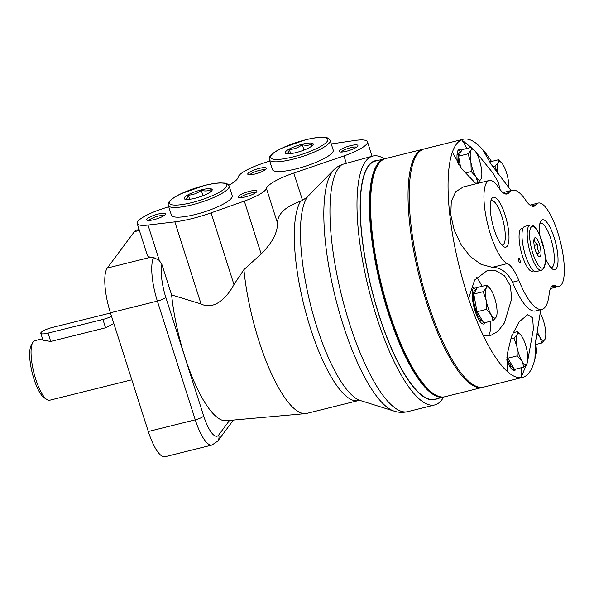 <?xml version="1.0" encoding="UTF-8"?>
<svg xmlns="http://www.w3.org/2000/svg" width="594" height="594" viewBox="0 0 594 594"><rect width="100%" height="100%" fill="white"/><g stroke="black" fill="none" stroke-linecap="round" stroke-linejoin="round"><path stroke-width="0.89" d="M304.009 150.074L302.279 144.661C298.411 147.616 294.104 149.235 289.352 149.525C288.773 152.213 287.778 153.556 286.353 153.564M290.666 153.631L289.352 149.525M311.33 146.399L312.206 143.837C309.333 145.448 306.029 145.723 302.279 144.661M324.539 179.24L307.573 196.718L302.532 200.393L293.807 173.054A34.363 7.432 -17.7 0 0 266.424 188.409A29.455 6.371 -17.7 0 1 244.312 201.091L211.085 212.852A46.05 9.957 -17.7 0 1 174.851 221.866L148.003 225.052A29.455 6.371 -17.7 0 1 137.184 223.522L147.386 255.487A29.455 6.371 162.3 0 0 150.846 257.209L107.291 268.05A36.821 10.373 76 0 0 110.417 312.786L148.307 431.511A36.821 10.373 76 0 0 164.998 456.749L211.969 445.062A36.821 10.373 -104 0 1 195.278 419.824A7.366 1.589 -17.7 0 0 203.69 416.023L165.8 297.297A7.366 1.589 162.3 0 1 157.38 301.099L195.278 419.824L148.307 431.511M243.911 269.646L233.962 284.526C227.324 297.193 214.337 310.684 201.054 303.95L171.621 294.936A93.228 26.262 76 0 0 225.891 420.738L305.509 413.617A105.554 29.737 76 0 1 243.911 269.646L261.174 253.92C272.163 243.035 277.606 232.759 277.502 223.106C277.643 213.914 285.372 206.608 300.668 201.188L302.532 200.393M269.721 161.033L262.6 163.409A29.455 6.371 -17.7 0 0 238.142 177.212A34.363 7.432 -17.7 0 1 228.735 185.261M150.846 257.209L153.571 257.499L159.274 260.387L161.962 264.686A29.455 8.301 76 0 0 165.8 297.297M171.621 294.936L161.962 264.686M323.567 180.227L334.014 169.646A126.247 35.566 76 0 0 333.984 169.676L336.642 167.3L342.203 164.449A128.23 36.123 76 0 0 343.406 302.606A128.23 36.123 76 0 0 407.699 411.664A128.23 36.123 76 0 0 407.722 411.664C402.97 412.733 398.426 412.555 394.06 411.115A126.247 35.566 76 0 0 394.097 411.122L360.291 400.512A107.514 30.287 76 0 0 360.306 400.519L358.323 400.579A105.554 29.737 76 0 0 358.323 400.579L306.801 413.402A105.554 29.737 76 0 1 305.509 413.617M139.1 229.522L136.382 230.197A36.821 10.373 76 0 0 134.348 231.682L107.291 268.05M378.044 160.432A123.099 34.682 76 0 0 371.421 288.55A123.099 34.682 76 0 0 437.31 398.633M384.318 158.865A128.23 36.123 76 0 0 372.832 156.059A128.23 36.123 76 0 0 368.74 289.219A128.23 36.123 76 0 0 434.756 404.937A128.23 36.123 76 0 0 443.584 397.074M372.832 156.059L342.203 164.449M293.807 173.054L343.963 155.91A29.455 6.371 -17.7 0 0 367.456 141.758A29.455 6.371 -17.7 0 0 354.767 140.481L331.259 143.956M168.718 206.719L162.281 208.836A29.455 6.371 -17.7 0 0 137.184 223.522M330.13 140.407L333.227 150.111A31.913 6.898 162.3 0 1 304.922 166.387A31.913 6.898 162.3 0 1 272.423 169.52L269.327 159.816A31.913 6.898 162.3 0 0 301.826 156.682A31.913 6.898 162.3 0 0 330.13 140.407C329.432 138.706 327.873 137.711 325.445 137.429L321.206 137.251C316.936 137.414 311.753 138.254 305.658 139.761L281.92 148.121C277.153 150.393 273.656 152.569 271.436 154.663C269.617 156.274 268.919 157.989 269.327 159.816M350.616 145.641A9.816 2.124 162.3 0 1 357.803 145.976A9.816 2.124 162.3 0 1 349.183 150.468A9.816 2.124 162.3 0 1 339.56 151.804A9.816 2.124 162.3 0 1 350.616 145.641M259.199 168.392A9.816 2.124 162.3 0 1 266.379 168.726A9.816 2.124 162.3 0 1 257.759 173.21A9.816 2.124 162.3 0 1 248.136 174.547A9.816 2.124 162.3 0 1 259.199 168.392M229.121 186.063L232.217 195.76A31.913 6.898 162.3 0 1 203.913 212.036A31.913 6.898 162.3 0 1 171.414 215.169L168.317 205.465A31.913 6.898 162.3 0 0 200.817 202.331A31.913 6.898 162.3 0 0 229.121 186.063C228.423 184.355 226.863 183.36 224.435 183.086L220.196 182.9C215.919 183.063 210.736 183.902 204.648 185.41L180.91 193.77C176.143 196.042 172.646 198.218 170.426 200.312C168.607 201.923 167.909 203.645 168.317 205.465M249.606 191.298A9.816 2.124 162.3 0 1 256.794 191.632A9.816 2.124 162.3 0 1 248.173 196.117A9.816 2.124 162.3 0 1 238.55 197.453A9.816 2.124 162.3 0 1 249.606 191.298M158.19 214.04A9.816 2.124 162.3 0 1 165.37 214.375A9.816 2.124 162.3 0 1 156.749 218.859A9.816 2.124 162.3 0 1 147.126 220.196A9.816 2.124 162.3 0 1 158.19 214.04M148.894 220.441A8.16 1.767 162.3 0 1 158.323 216.06A8.16 1.767 162.3 0 1 164.07 215.6M240.318 197.698A8.16 1.767 162.3 0 1 249.747 193.31A8.16 1.767 162.3 0 1 255.494 192.85M201.292 189.857A14.731 3.185 162.3 0 1 211.501 191.075A14.731 3.185 162.3 0 1 199.138 197.082A14.731 3.185 162.3 0 1 185.588 199.346A14.731 3.185 162.3 0 1 187.117 195.337A14.731 3.185 162.3 0 1 201.292 189.857M210.321 192.048L211.197 189.486C208.323 191.097 205.019 191.372 201.269 190.31C197.401 193.265 193.087 194.884 188.343 195.174C187.763 197.861 186.761 199.205 185.335 199.213M189.657 199.28L188.343 195.174M202.999 195.723L201.269 190.31M249.903 174.792A8.16 1.767 162.3 0 1 259.34 170.411A8.16 1.767 162.3 0 1 265.08 169.951M341.327 152.049A8.16 1.767 162.3 0 1 350.757 147.661A8.16 1.767 162.3 0 1 356.504 147.201M302.301 144.201A14.731 3.185 162.3 0 1 312.511 145.426A14.731 3.185 162.3 0 1 300.148 151.433A14.731 3.185 162.3 0 1 286.598 153.698A14.731 3.185 162.3 0 1 288.127 149.688A14.731 3.185 162.3 0 1 302.301 144.201M113.855 323.552L105.584 327.791L102.918 319.438A9.816 2.124 -17.7 0 0 111.523 316.268M110.536 313.172A9.816 2.124 -17.7 0 0 107.083 313.847L52.227 327.494A9.816 2.124 -17.7 0 0 40.793 333.279A9.816 2.124 -17.7 0 0 48.069 333.093L102.918 319.438M40.793 333.279L43.02 340.251L50.728 341.439L105.584 327.791M42.545 338.766L34.831 340.681A30.68 8.643 76 0 0 32.7 342.612L31.178 345.404A28.23 7.952 76 0 0 32.239 372.95A28.23 7.952 76 0 0 44.208 397.78L46.859 399.532A30.68 8.643 76 0 0 49.651 400.237L131.801 379.796M32.7 342.612A30.68 8.643 76 0 0 33.858 372.549A30.68 8.643 76 0 0 46.859 399.532M385.157 158.68A122.735 34.578 76 0 0 384.585 158.806L375.438 161.078A122.735 34.578 76 0 0 371.525 288.528A122.735 34.578 76 0 0 434.711 399.279L443.852 397.007A122.735 34.578 76 0 0 444.416 396.844M384.585 158.806A122.735 34.578 76 0 0 380.665 286.256A122.735 34.578 76 0 0 443.852 397.007M423.782 149.064A122.735 34.578 76 0 0 423.21 149.191A122.735 34.578 76 0 0 419.29 276.641A122.735 34.578 76 0 0 482.476 387.392A122.735 34.578 76 0 0 483.048 387.236M423.21 149.191L385.729 158.516A122.735 34.578 76 0 0 377.183 166.216A122.735 34.578 76 0 0 381.808 285.966A122.735 34.578 76 0 0 433.835 393.926A122.735 34.578 76 0 0 444.995 396.725L482.476 387.392M377.183 166.216L376.418 167.619A121.503 34.229 76 0 0 380.999 286.167A121.503 34.229 76 0 0 432.506 393.042L433.835 393.926M486.694 285.157L477.279 287.503L473.797 294.015L477.027 311.731L483.746 322.936L493.161 320.597L491.127 314.664L486.441 309.392L486.152 300.2L483.212 291.676L486.278 288.09L486.694 285.157L490.154 288.662A15.956 4.492 76 0 0 486.278 288.09A15.956 4.492 76 0 0 486.152 300.2A15.956 4.492 76 0 0 491.127 314.664A15.956 4.492 76 0 0 496.228 317.003L493.161 320.597M477.027 311.731L486.441 309.392M537.043 330.836A15.956 4.492 76 0 0 539.842 337.05L536.686 333.167M497.661 173.344L495.025 166.261L498.099 162.667L498.514 159.741L501.975 163.246A15.956 4.492 76 0 0 498.099 162.667A15.956 4.492 76 0 0 497.742 173.448M492.894 166.788L495.025 166.261M489.59 161.962L498.514 159.741M465.087 173.077L471.22 171.547L470.931 162.362L467.99 153.831L471.057 150.245L471.473 147.319L462.058 149.658L458.575 156.177L460.602 167.278M458.575 156.177L467.99 153.831M481.519 177.74L481.014 179.165L477.94 182.752L475.905 176.819A15.956 4.492 76 0 0 481.014 179.165A15.956 4.492 76 0 0 481.571 177.487A15.956 4.492 76 0 0 481.14 167.048A15.956 4.492 76 0 0 476.165 152.591A15.956 4.492 76 0 0 474.94 150.824A15.956 4.492 76 0 0 471.057 150.245A15.956 4.492 76 0 0 470.931 162.362A15.956 4.492 76 0 0 475.905 176.819L471.22 171.547M475.527 183.353L477.94 182.752M473.797 294.015L483.212 291.676M496.733 315.577L496.228 317.003A15.956 4.492 76 0 0 496.792 315.325A15.956 4.492 76 0 0 496.354 304.893A15.956 4.492 76 0 0 491.379 290.429A15.956 4.492 76 0 0 490.154 288.662M540.748 309.66L535.536 341.951L534.904 358.991A122.735 34.578 76 0 0 537.117 344.164M527.791 360.313L533.405 328.942L532.64 317.872L527.695 314.723L519.074 321.866L511.516 336.367L507.239 354.254L507.083 371.309A122.735 34.578 76 0 0 520.983 377.695L526.678 364.048M534.904 358.991A122.735 34.578 76 0 1 522.475 377.442A122.735 34.578 76 0 1 520.983 377.695A31.913 8.992 76 0 0 521.48 367.679M533.909 239.976L534.689 239.382C534.333 241.431 535.365 243.154 537.793 244.55L534.206 245.441M536.627 253.386L539.285 252.725L537.481 248.901L537.793 244.55M539.285 252.725L537.325 254.7M540.547 248.693A9.816 2.77 76 0 0 534.355 238.343A9.816 2.77 76 0 0 534.726 247.921A9.816 2.77 76 0 0 538.884 256.556A9.816 2.77 76 0 0 540.547 248.693M530.063 225.052L524.851 226.344A23.322 6.571 76 0 0 524.108 250.564A23.322 6.571 76 0 0 536.115 271.607L541.327 270.307C545.492 268.132 546.51 261.531 544.371 250.505L539.456 234.311L535.32 227.45C533.702 225.512 531.949 224.718 530.063 225.052A23.322 6.571 76 0 0 529.321 249.265A23.322 6.571 76 0 0 541.327 270.307M523.106 228.044L521.792 228.371A22.089 6.222 76 0 0 521.087 251.314A22.089 6.222 76 0 0 532.462 271.25L533.776 270.923M520.158 260.84A2.458 0.691 76 0 0 518.785 258.1A2.458 0.691 76 0 0 518.703 260.647A2.458 0.691 76 0 0 519.973 262.86A2.458 0.691 76 0 0 520.158 260.84M545.285 257.789A25.72 7.247 76 0 0 552.531 269.097A25.72 7.247 76 0 0 556.882 248.5A25.72 7.247 76 0 0 540.659 221.376A25.72 7.247 76 0 0 539.53 234.474M507.84 225.965A25.72 7.247 76 0 0 491.617 198.842A25.72 7.247 76 0 0 492.589 223.931A25.72 7.247 76 0 0 503.489 246.555A25.72 7.247 76 0 0 507.84 225.965M489.248 180.494L463.313 186.954L455.657 191.773L451.284 201.463L450.787 214.902L454.224 230.116L461.085 244.743L470.418 256.667L481.17 264.427L492.315 267.322C500.905 267.486 507.632 272.438 512.496 282.187L518.911 280.591A36.821 10.373 76 0 0 507.358 263.58A42.954 12.103 76 0 1 486.865 220.782A42.954 12.103 76 0 1 489.248 180.494A42.954 12.103 76 0 1 498.826 187.763A36.821 10.373 76 0 0 507.038 193.993A36.821 10.373 76 0 0 509.013 192.59A61.368 17.285 76 0 1 512.31 190.258L505.895 191.855A61.368 17.285 -104 0 0 503.608 193.095M518.911 280.591A61.368 17.285 76 0 0 541.943 309.363A61.368 17.285 76 0 0 549.101 294.468A36.821 10.373 76 0 1 553.393 285.528A36.821 10.373 76 0 1 555.999 285.937A42.954 12.103 76 0 0 559.036 286.405A42.954 12.103 76 0 0 560.402 241.803A42.954 12.103 76 0 0 538.29 203.037A42.954 12.103 76 0 0 535.892 204.796A36.821 10.373 76 0 1 533.828 206.304A36.821 10.373 76 0 1 525.757 200.289A61.368 17.285 76 0 0 512.31 190.258M541.943 309.363L535.528 310.959A61.368 17.285 -104 0 1 512.496 282.187M491.542 161.479A122.735 34.578 76 0 0 482.588 149.443A122.735 34.578 76 0 0 463.209 139.241A122.735 34.578 76 0 0 461.59 139.79A122.735 34.578 76 0 0 452.383 152.175A122.735 34.578 76 0 0 462.644 279.373A122.735 34.578 76 0 0 468.54 298.559A122.735 34.578 76 0 0 483.167 335.216A122.735 34.578 76 0 0 507.083 371.309M463.209 139.241L424.354 148.908A122.735 34.578 76 0 0 420.433 276.358A122.735 34.578 76 0 0 483.62 387.11L522.475 377.442M487.882 336.011A31.913 8.992 76 0 0 490.689 321.206M482.009 286.323A31.913 8.992 76 0 0 476.618 277.413M483.167 335.216L490.362 335.655L497.876 331.348L504.395 322.98L511.701 298.685L510.38 285.811L504.588 275.861L496.072 270.834L487.073 270.701L474.665 279.989L468.54 298.559M476.967 288.083A19.023 5.361 76 0 0 474.547 287.102A19.023 5.361 76 0 0 473.938 306.853A19.023 5.361 76 0 0 483.731 324.02A19.023 5.361 76 0 0 485.187 322.579M475.831 289.939A19.023 5.361 76 0 0 473.515 287.838M482.476 323.856A19.023 5.361 76 0 0 483.271 322.141M509.704 366.335A14.605 4.113 76 0 0 511.174 366.773L511.701 366.639M473.856 291.825L473.329 291.958A14.605 4.113 76 0 0 472.23 293.035M478.905 319.869A14.605 4.113 76 0 0 480.383 320.3L480.91 320.173M545.448 337.964L544.943 339.397A15.956 4.492 76 0 0 545.507 337.711A15.956 4.492 76 0 0 545.069 327.279A15.956 4.492 76 0 0 540.161 312.927M539.842 337.05A15.956 4.492 76 0 0 544.943 339.397L541.876 342.983L539.842 337.05M507.179 354.715L507.818 358.204L514.538 369.401L523.953 367.062L521.918 361.13L517.233 355.858L516.943 346.673L514.003 338.142L517.07 334.556L517.485 331.63L520.945 335.135A15.956 4.492 76 0 0 517.07 334.556A15.956 4.492 76 0 0 516.943 346.673A15.956 4.492 76 0 0 521.918 361.13A15.956 4.492 76 0 0 527.027 363.476A15.956 4.492 76 0 0 527.583 361.798A15.956 4.492 76 0 0 527.153 351.358A15.956 4.492 76 0 0 522.178 336.902A15.956 4.492 76 0 0 520.945 335.135M507.818 358.204L517.233 355.858M475.994 289.902L475.289 290.08A15.956 4.492 76 0 0 474.628 306.029A15.956 4.492 76 0 0 482.632 321.079M460.781 152.057L460.068 152.235A15.956 4.492 76 0 0 458.65 164.382M471.473 147.319L474.94 150.824M458.642 153.98L458.108 154.113A14.605 4.113 76 0 0 457.009 155.19M508.865 187.726A15.956 4.492 76 0 0 508.174 179.477A15.956 4.492 76 0 0 503.2 165.013A15.956 4.492 76 0 0 501.975 163.246M535.246 344.631L541.876 342.983M482.588 149.443L491.268 164.441L511.1 190.563M452.383 152.175L461.88 169.038L476.061 183.776M500.014 189.449L498.373 182.306L492.693 172.706L475.616 151.73M471.562 147.706L461.59 139.79A31.913 8.992 76 0 1 466.795 148.485M512.941 332.759L517.485 331.63M510.61 338.988L514.003 338.142M527.531 362.05L527.027 363.476L523.953 367.062M506.89 357.595A15.956 4.492 76 0 0 513.424 367.552M461.753 150.245A19.023 5.361 76 0 0 459.325 149.257A19.023 5.361 76 0 0 457.439 162.437M460.617 152.101A19.023 5.361 76 0 0 458.301 149.992M506.734 359.875A19.023 5.361 76 0 0 514.53 370.493A19.023 5.361 76 0 0 515.978 369.045M513.275 370.322A19.023 5.361 76 0 0 514.062 368.607M550.876 267.619A22.869 6.445 76 0 0 551.529 267.575A22.869 6.445 76 0 0 553.318 248.745A22.869 6.445 76 0 0 540.488 223.196A22.869 6.445 76 0 0 539.887 223.455M501.833 245.077A22.869 6.445 76 0 0 502.479 245.032A22.869 6.445 76 0 0 504.276 226.203A22.869 6.445 76 0 0 491.438 200.653A22.869 6.445 76 0 0 490.844 200.921M307.573 196.718A107.514 30.287 76 0 0 311.159 307.187A107.514 30.287 76 0 0 360.291 400.512M300.668 201.188A105.554 29.737 76 0 0 307.595 318.815A105.554 29.737 76 0 0 358.316 400.586M277.502 223.106L266.424 188.409M233.962 284.526L211.085 212.852M201.054 303.95L174.851 221.866M159.274 260.387L148.003 225.052M153.571 257.499A36.821 10.373 76 0 0 157.38 301.099L110.417 312.786M333.984 169.676A126.247 35.566 76 0 0 335.387 297.52A126.247 35.566 76 0 0 394.06 411.115M139.39 230.427L134.348 231.682M233.397 420.069L217.731 441.127A7.366 6.883 -143.4 0 0 218.681 435.023L229.551 420.411M218.681 435.023A29.455 8.301 -104 0 1 203.69 416.023M261.174 253.92L244.312 201.091M346.309 163.253L343.963 155.91M204.544 185.484A30.071 6.497 162.3 0 1 219.231 192.3A30.071 6.497 162.3 0 1 170.738 204.366A30.071 6.497 162.3 0 1 204.544 185.484M305.554 139.835A30.071 6.497 162.3 0 1 320.24 146.651A30.071 6.497 162.3 0 1 271.748 158.717A30.071 6.497 162.3 0 1 305.554 139.835M50.728 341.439L48.069 333.093M544.275 250.408A21.481 6.051 76 0 0 530.709 227.784A21.481 6.051 76 0 0 537.236 263.558A21.481 6.051 76 0 0 544.275 250.408M492.315 267.322L507.358 263.58M551.284 287.11L555.999 285.937M531.303 205.94L535.892 204.796M504.64 193.681L509.013 192.59M434.756 404.937L407.722 411.664M367.456 141.758L372.082 156.244M211.969 445.062L217.731 441.127M545.507 337.711L545.418 338.12M496.792 315.325L496.703 315.733M527.583 361.798L527.502 362.206M538.29 203.037L529.982 205.108M559.036 286.405L550.49 288.536M481.571 177.487L481.489 177.896"/></g></svg>
